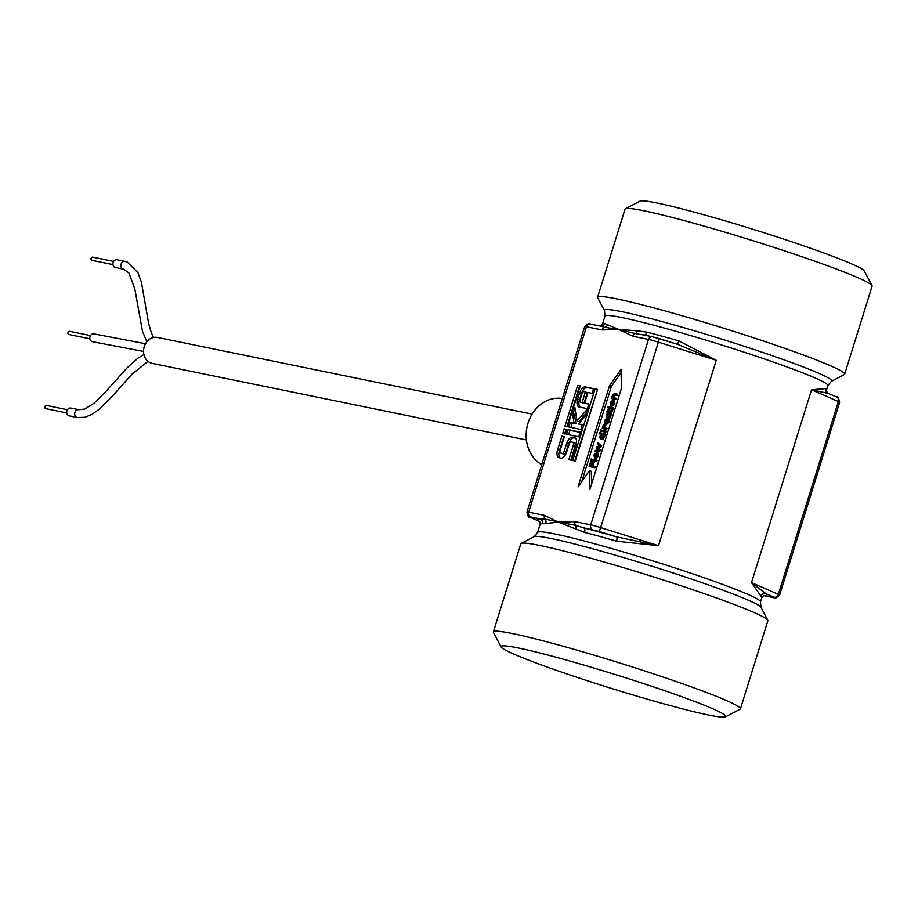 <?xml version="1.0" encoding="UTF-8"?>
<svg xmlns="http://www.w3.org/2000/svg" width="918" height="918" viewBox="0 0 918 918"><rect width="100%" height="100%" fill="white"/><g stroke="black" fill="none" stroke-linecap="round" stroke-linejoin="round"><path stroke-width="1.38" d="M602.185 329.964L618.629 329.39L632.766 336.229L648.51 339.442L590.756 524.855L575.012 521.642L558.569 522.216L544.431 515.377L528.699 512.164L586.453 326.751L602.185 329.964A3.89 3.316 -78.4 0 1 604.698 327.324L618.629 329.39L635.267 333.59A3.89 3.316 101.6 0 0 632.766 336.229M566.658 443.474A7.39 3.833 109.4 0 1 572.637 437.209L574.381 437.565A7.39 3.833 109.4 0 1 574.645 437.634A7.39 3.833 109.4 0 1 575.976 445.379L571.34 460.251L568.816 459.734L573.44 444.863A2.456 1.274 -70.6 0 0 573.004 442.292A2.456 1.274 -70.6 0 0 572.912 442.269L571.168 441.914A2.456 1.274 -70.6 0 0 569.183 443.991L566.75 451.817A7.39 3.833 109.4 0 1 560.772 458.093L559.154 457.761A7.39 3.833 109.4 0 1 558.89 457.68A7.39 3.833 109.4 0 1 557.57 449.935L561.85 436.176L564.386 436.704L560.095 450.463A2.456 1.274 -70.6 0 0 560.542 453.022A2.456 1.274 -70.6 0 0 560.623 453.044L562.241 453.377A2.456 1.274 -70.6 0 0 564.214 451.3L566.658 443.474L568.54 444.14A7.39 3.833 109.4 0 1 574.519 437.863L575.322 438.035M564.145 428.844L566.67 429.36L565.201 434.065L562.677 433.548L564.145 428.844L566.59 429.624M577.674 385.376L580.21 385.893L567.485 426.721L564.96 426.204L577.674 385.376L580.13 386.157M566.613 434.352L568.081 429.647L580.107 432.103L578.638 436.819L566.613 434.352M575.276 461.054L572.752 460.538L595.059 388.934L597.584 389.45L575.276 461.054M576.974 420.972L587.176 409.405L584.984 416.451L578.374 423.944L582.391 424.759L580.922 429.475L568.908 427.008L570.365 422.303L574.014 423.049L572.717 414.764L574.909 407.73L576.974 420.972L578.868 421.626L585.833 413.731M579.166 406.984A7.39 3.833 109.4 0 1 578.902 406.915A7.39 3.833 109.4 0 1 577.583 399.169L579.43 393.225A7.39 3.833 109.4 0 1 585.397 386.96L593.648 388.647L592.179 393.352L587.933 392.491L584.628 403.094L588.874 403.966L587.405 408.671L579.166 406.984M589.425 470.659L578.019 486.907L609.529 385.698L620.947 369.461L621.475 388.142L589.953 489.351L589.425 470.659L591.307 471.324L591.662 483.866M725.484 716.855L740.057 709.235A129.381 7.895 -162.7 0 0 740.436 708.845L767.861 620.775A129.381 7.895 -162.7 0 0 767.769 620.247A129.381 7.895 -162.7 0 0 710.509 595.839A129.381 7.895 -162.7 0 0 521.172 543.433A129.381 7.895 -162.7 0 0 520.804 543.823L493.368 631.894A129.381 7.895 -162.7 0 0 493.459 632.433L501.125 646.972A117.711 7.183 17.3 0 1 615.576 674.638A117.711 7.183 17.3 0 1 725.484 716.855A117.711 7.183 17.3 0 1 553.221 669.176A117.711 7.183 17.3 0 1 501.125 646.972M740.436 708.845A129.381 7.895 -162.7 0 0 683.084 683.921A129.381 7.895 -162.7 0 0 558.396 644.941A129.381 7.895 -162.7 0 0 493.368 631.894M597.607 297.225L625.043 209.155A129.381 7.895 17.3 0 1 625.41 208.765A129.381 7.895 17.3 0 1 814.748 261.171A129.381 7.895 17.3 0 1 872.008 285.567A129.381 7.895 17.3 0 1 872.1 286.106L844.663 374.177A129.381 7.895 17.3 0 1 844.296 374.567L831.352 381.326A119.019 7.264 -162.7 0 0 778.946 358.043A119.019 7.264 -162.7 0 0 661.212 321.357A119.019 7.264 -162.7 0 0 604.514 310.674L597.698 297.753A129.381 7.895 17.3 0 1 597.607 297.225A129.381 7.895 17.3 0 1 662.635 310.273A129.381 7.895 17.3 0 1 787.323 349.242A129.381 7.895 17.3 0 1 844.663 374.177M872.008 285.567L864.343 271.028A117.711 7.183 -162.7 0 0 754.171 229.638A117.711 7.183 -162.7 0 0 639.995 201.145L625.41 208.765M541.7 464.68A35.125 29.95 -78.4 0 1 528.011 423.141A35.125 29.95 -78.4 0 1 560.841 398.332L562.321 398.481M621.038 372.674L611.422 386.363L581.771 481.56M611.422 386.363L609.529 385.698M597.216 453.985L595.277 455.523L596.08 457.634M585.409 391.975L583.94 391.665A2.456 1.274 -70.6 0 0 581.955 393.753L580.107 399.686A2.456 1.274 -70.6 0 0 580.543 402.245A2.456 1.274 -70.6 0 0 580.635 402.279L582.104 402.577L585.409 391.975L587.29 392.629L583.986 403.243L582.104 402.577M580.107 407.179A7.39 3.833 109.4 0 1 579.465 399.823L581.312 393.891A7.39 3.833 109.4 0 1 587.279 387.625L593.556 388.911M584.628 403.094L588.794 404.218M582.345 402.876A2.456 1.274 -70.6 0 0 582.425 402.91A2.456 1.274 -70.6 0 0 582.517 402.933L583.986 403.243M570.87 427.421L572.258 422.969L575.896 423.714L574.599 415.429L572.717 414.764M574.599 415.429L575.609 412.193M575.896 423.714L574.014 423.049M572.258 422.969L570.365 422.303M582.31 425.023L578.374 423.944M574.714 460.939L597.503 389.714M596.941 389.599L595.059 388.934M568.586 434.753L569.963 430.312L568.081 429.647M569.963 430.312L580.027 432.367M566.922 426.606L579.556 386.042M564.639 433.95L566.027 429.498M562.332 453.653A2.456 1.274 -70.6 0 0 562.424 453.687A2.456 1.274 -70.6 0 0 562.505 453.71L564.122 454.043A2.456 1.274 -70.6 0 0 566.096 451.966L568.54 444.14M560.095 457.956A7.39 3.833 109.4 0 1 559.452 450.6L563.732 436.842L561.85 436.176M563.732 436.842L564.306 436.957M570.778 460.136L575.322 445.528A2.456 1.274 -70.6 0 0 574.886 442.958A2.456 1.274 -70.6 0 0 574.794 442.935L573.084 442.327M606.373 420.742L605.57 423.336M603.195 434.765L602.047 434.524L601.405 435.947L602.185 438.07M613.568 401.487L611.629 403.025L612.432 405.125M608.99 408.017L607.372 407.707L608.003 407.844L608.404 406.559L607.773 406.433L607.372 407.707M612.065 406.284L610.895 405.894L612.065 406.284L614.888 403.69L614.165 400.386L612.983 399.996L610.16 402.577L611.124 405.951L613.947 403.358L612.983 399.996M608.852 408.843L606.328 411.723L607.36 411.93L607.119 412.687L607.854 412.033L609.85 412.446L611.617 410.736L611.365 409.359L610.665 411.241L608.209 410.908L608.852 408.843L609.793 409.176L609.196 411.115M611.904 409.462L612.845 409.795L612.558 411.069L610.791 412.779L607.119 412.687M607.314 412.067L606.328 411.723M612.558 407.5L613.499 407.833L613.144 408.958L609.563 408.223L612.203 408.625L612.558 407.5L608.404 406.559M603.952 425.103L603.321 424.977L602.197 428.511L605.777 429.245L606.132 428.121L603.585 427.593L603.952 425.103L604.893 425.436L604.526 427.926M606.132 428.121L607.073 428.454L606.729 429.578L602.197 428.511M610.401 413.72L609.724 413.582L609.541 415.659L607.601 417.323L606.844 415.108L607.888 413.215L607.211 413.066L606.11 417.334L607.234 418.482L608.909 417.908L610.401 413.72L611.342 414.052L609.85 418.241L607.75 418.665M607.888 413.215L608.829 413.536L607.785 415.441L608.542 417.656M605.272 430.898L606.213 431.231L605.857 432.355L601.336 431.288L604.916 432.022L605.272 430.898L601.68 430.163L601.336 431.288M608.554 419.606L607.888 419.469L607.613 421.855L605.639 423.795L607.073 419.17L605.295 419.595L604.285 421.454L605.237 424.931L608.141 421.947L608.554 419.606L609.495 419.939L609.082 422.28L605.765 425.114M607.888 419.916L606.821 423.359M600.533 434.214L599.064 433.778L600.613 434.088L599.741 437.76L600.9 438.907L602.495 438.506L604.4 433.675L599.408 432.653L599.064 433.778M604.4 433.675L605.341 434.007L604.48 437.14L603.436 438.838L601.405 439.079M601.703 431.414L600.085 431.104L600.716 431.231L601.106 429.957L600.487 429.831L600.085 431.104M596.207 459.998L597.148 460.331L596.792 461.456L590.859 460.102L595.851 461.123L596.207 459.998L591.215 458.977L590.859 460.102M597.721 442.878L601.715 445.643L601.393 446.687L598.123 447.743L600.383 449.935L600.062 450.967L595.002 451.61L599.121 450.635L599.443 449.602L597.182 447.41L600.452 446.355L600.774 445.31L597.721 442.878L597.366 444.014L599.798 445.689L596.516 446.745L596.23 447.674L598.513 449.831L595.369 450.44L595.002 451.61M594.256 466.264L595.197 466.596L594.83 467.778L589.104 466.47L593.889 467.446L594.256 466.264L591.949 465.793L593.189 461.823L591.387 465.678L590.045 465.403L590.767 461.146L589.104 466.47M591.33 461.261L592.271 461.593L591.02 465.598M593.189 461.823L594.13 462.156L592.936 465.988M595.713 458.793L594.543 458.392L595.713 458.793L598.536 456.189L597.813 452.895L596.631 452.494L593.808 455.087L594.772 458.461L597.595 455.867L596.631 452.494M615.485 398.079L616.426 398.412L616.081 399.537L611.549 398.469L615.14 399.204L615.485 398.079L612.811 397.528L612.914 395.715L613.511 394.717L616.426 395.084L616.77 393.96L617.711 394.292L617.366 395.417L614.452 395.05L613.752 397.861M608.944 408.166L608.003 407.844M613.052 401.304L613.431 403.254L611.491 404.792L610.688 402.692L612.857 401.212M608.806 412.366L607.854 412.033M608.565 413.123L607.624 412.79M608.967 406.766L608.623 407.89M613.144 408.958L612.203 408.625M604.87 425.493L603.929 425.16M606.729 429.578L605.777 429.245M608.301 414.316L607.36 413.984M608.806 413.605L607.865 413.272M611.262 414.97L610.321 414.638M605.857 432.355L604.916 432.022M607.957 419.48L607.073 419.17M606.121 420.651L605.432 420.41L606.27 420.18L605.18 423.703L604.629 423.003L605.432 420.41M605.318 423.255L604.629 423.003M601.244 437.748L600.464 435.614L601.106 434.191L603.183 434.616L603.046 436.429L601.038 437.691M604.996 435.132L604.055 434.799M604.629 435.052L603.688 434.719M602.047 434.524L601.106 434.191M604.687 436.027L603.746 435.694M601.68 430.163L601.106 429.957M601.657 431.563L600.716 431.231M596.792 461.456L595.851 461.123M600.062 450.967L599.121 450.635M600.383 449.935L599.443 449.602M598.123 447.743L597.182 447.41M601.393 446.687L600.452 446.355M601.715 445.643L600.774 445.31M594.83 467.778L593.889 467.446M596.7 453.802L597.079 455.753L595.139 457.302L594.336 455.19L596.493 453.721M616.081 399.537L615.14 399.204M617.366 395.417L616.426 395.084M616.77 393.96L614.44 393.489L612.432 395.302L611.549 398.469M826.98 392.743L826.533 389.886A116.735 7.126 -162.7 0 0 825.741 388.601L811.546 389.771L828.277 393.42M763.569 595.541L764.35 595.679A120.625 7.367 -162.7 0 0 765.899 593.671L751.486 582.597L811.546 389.771L838.386 401.533A3.89 3.408 -66.3 0 0 836.665 397.058L827.657 393.111M763.627 595.518A3.89 3.821 -90.8 0 1 764.35 595.679L773.885 597.159A3.89 3.408 -66.3 0 0 778.326 594.359L751.486 582.597L761.056 596.264A116.735 7.126 17.3 0 1 761.848 597.549L763.845 595.449M773.885 597.159L765.899 593.671A3.89 3.844 -49.2 0 0 761.056 596.264M825.741 388.601A3.89 3.844 -49.2 0 0 826.889 392.663L827.485 393.03M575.012 521.642A3.89 3.316 101.6 0 0 575.54 525.348L544.959 519.095A3.89 3.316 -78.4 0 1 544.431 515.377M537.581 532.463L534.115 536.674A119.019 7.264 17.3 0 1 708.283 584.881A119.019 7.264 17.3 0 1 760.965 607.326L760.494 601.887A116.735 7.126 -162.7 0 0 708.753 579.396A116.735 7.126 -162.7 0 0 596.264 544.225A116.735 7.126 -162.7 0 0 537.581 532.463L540.094 524.408A116.735 7.126 17.3 0 1 542.389 523.753L558.569 522.216L584.594 532.383A116.735 7.126 17.3 0 1 616.54 541.172L658.504 545.694L600.636 527.575L658.378 342.162A11.67 0.711 17.3 0 0 648.51 339.442A3.89 3.316 -78.4 0 1 652.423 336.745L677.817 344.422L716.258 360.281L678.907 340.934A116.735 7.126 -162.7 0 0 646.96 332.144L637.184 330.813A3.89 2.651 92.3 0 1 635.267 333.59L643.575 334.955M676.658 344.066L659.388 338.65L658.378 342.162L716.258 360.281L658.504 545.694L616.529 536.869A120.625 7.367 -162.7 0 0 583.515 527.793L575.54 525.348A3.89 2.72 115.8 0 1 575.483 528.917M637.184 330.813L618.629 329.39L607.59 324.754A3.89 3.706 -55.4 0 1 604.698 327.324L600.946 326.2M545.889 522.87A3.89 3.638 -108.2 0 0 544.959 519.095L539.899 518.865A120.625 7.367 -162.7 0 0 538.35 520.873L539.509 521.481M592.741 529.675A3.89 3.316 -78.4 0 1 590.756 524.855A11.67 0.711 -162.7 0 1 600.636 527.575L599.328 531.488L583.515 527.793A3.89 2.387 -75.4 0 1 584.594 532.383M542.389 523.753A3.89 3.821 89.2 0 0 539.899 518.865L530.684 516.972A3.89 3.316 101.6 0 1 528.699 512.164A11.67 0.711 -162.7 0 0 526.966 512.003L584.72 326.59A11.67 0.711 17.3 0 1 586.453 326.751A3.89 3.316 101.6 0 1 590.366 324.043L600.992 326.211M526.966 512.003C527.77 516.272 528.768 518.016 529.961 517.236A3.89 3.408 113.7 0 0 530.375 517.373L538.35 520.873A3.89 3.844 130.8 0 1 539.669 521.573M616.54 541.172A3.89 1.285 106.1 0 0 616.529 536.869L599.328 531.488M607.59 324.754L604.755 323.503A116.735 7.126 -162.7 0 0 602.46 324.157L604.973 316.113A116.735 7.126 17.3 0 1 718.542 344.021A116.735 7.126 17.3 0 1 827.887 385.537L831.352 381.326M646.96 332.144A3.89 2.387 -75.4 0 1 644.207 335.059M676.761 344.089A3.89 1.285 106.1 0 0 678.907 340.934M600.865 326.188L601.152 326.211A3.89 3.821 89.2 0 0 604.755 323.503M117.493 259.851A3.982 3.397 101.6 0 0 117.114 259.748A3.982 3.397 101.6 0 0 112.994 262.961A3.982 3.397 101.6 0 0 115.519 267.54L123.482 269.169A3.982 3.397 101.6 0 0 123.505 269.169A3.982 3.397 101.6 0 0 123.563 269.181M92.913 257.189A1.641 1.4 101.6 0 0 91.054 258.474A1.641 1.4 101.6 0 0 92.098 260.356L112.96 264.625M71.294 408.177A3.982 3.397 101.6 0 0 70.915 408.074A3.982 3.397 101.6 0 0 66.796 411.287A3.982 3.397 101.6 0 0 69.32 415.865L77.284 417.495A3.982 3.397 101.6 0 0 77.296 417.495A3.982 3.397 101.6 0 0 77.364 417.518M46.715 405.515A1.641 1.4 101.6 0 0 44.856 406.8A1.641 1.4 101.6 0 0 45.9 408.694L66.762 412.962M94.393 334.014A3.982 3.397 101.6 0 0 94.026 333.911A3.982 3.397 101.6 0 0 89.895 337.124A3.982 3.397 101.6 0 0 92.443 341.703A3.982 3.397 101.6 0 0 92.5 341.714M69.814 331.352A1.641 1.4 101.6 0 0 67.955 332.637A1.641 1.4 101.6 0 0 68.999 334.531L89.861 338.799M526.427 439.974L152.262 363.39A13.231 11.28 -78.4 0 1 143.862 348.174A13.231 11.28 -78.4 0 1 157.575 337.468L532.096 414.121M582.517 402.933L580.635 402.279M579.465 399.823L577.583 399.169M581.312 393.891L579.43 393.225M587.279 387.625L585.397 386.96M566.096 451.966L564.214 451.3M564.122 454.043L562.241 453.377M562.505 453.71L560.623 453.044M559.452 450.6L557.57 449.935M575.322 445.528L573.44 444.863M574.519 437.863L572.637 437.209M614.888 403.69L613.947 403.358M612.558 411.069L611.617 410.736M610.791 412.779L609.85 412.446M604.652 426.09L603.711 425.757M607.785 415.441L606.844 415.108M609.85 418.241L608.909 417.908M611.009 416.084L610.068 415.751M605.708 421.947L604.767 421.614M609.082 422.28L608.141 421.947M609.38 420.995L608.439 420.662M601.405 435.947L600.464 435.614M604.48 437.14L603.539 436.807M603.436 438.838L602.495 438.506M598.536 456.189L597.595 455.867M613.855 396.048L612.914 395.715M614.452 395.05L613.511 394.717M615.324 395.004L614.371 394.671M838.386 401.533L778.326 594.359A11.67 0.711 -162.7 0 1 779.6 595.116L839.66 402.279A11.67 0.711 17.3 0 0 838.386 401.533M763.592 595.553L773.954 597.664A3.89 3.316 -78.4 0 1 773.576 597.561M641.797 334.565L652.423 336.745A3.89 3.316 -78.4 0 1 652.801 336.849L659.388 338.662M590.744 324.146A3.89 3.316 101.6 0 0 590.366 324.043C589.597 322.666 587.704 323.515 584.72 326.59M125.456 261.481A3.982 3.397 101.6 0 0 125.089 261.378A3.982 3.397 101.6 0 0 125.078 261.378A3.982 3.397 101.6 0 0 120.958 264.591A3.982 3.397 101.6 0 0 123.482 269.169M78.959 409.726A3.982 3.397 101.6 0 0 78.891 409.703A3.982 3.397 101.6 0 0 78.879 409.703A3.982 3.397 101.6 0 0 74.76 412.916A3.982 3.397 101.6 0 0 77.284 417.495L84.904 417.288L92.064 414.339L99.729 408.831L112.134 396.438L132.043 374.142L148.028 361.371M604.973 316.113L604.514 310.674M534.115 536.674L521.172 543.433M760.965 607.326L767.769 620.247M582.425 402.91L580.543 402.245M562.424 453.687L560.542 453.022M574.886 442.958L573.004 442.292M773.954 597.664C774.379 599.006 776.272 598.157 779.6 595.116M836.665 397.058C837.606 396.14 838.604 397.884 839.66 402.279M529.961 517.236L538.969 521.172M540.094 524.408L539.738 521.631M760.494 601.887L761.848 597.549M826.533 389.886L827.887 385.537M602.46 324.157L600.464 326.257M117.114 259.748L127.109 261.94L137.964 272.692L141.464 282.469L148.532 322.998L151.218 332.523L153.604 337.48M123.505 269.169L128.922 272.944L134.774 288.734L142.519 331.582L146.891 341.726M113.614 261.412L92.764 257.143M70.915 408.074L78.879 409.703L84.777 409.072L94.187 403.094L105.811 391.584L127.281 367.636L137.952 358.146L143.919 354.52M67.416 409.738L46.554 405.469M94.026 333.911L145.514 343.734M92.443 341.703L143.552 351.445M90.515 335.575L69.653 331.306"/></g></svg>
